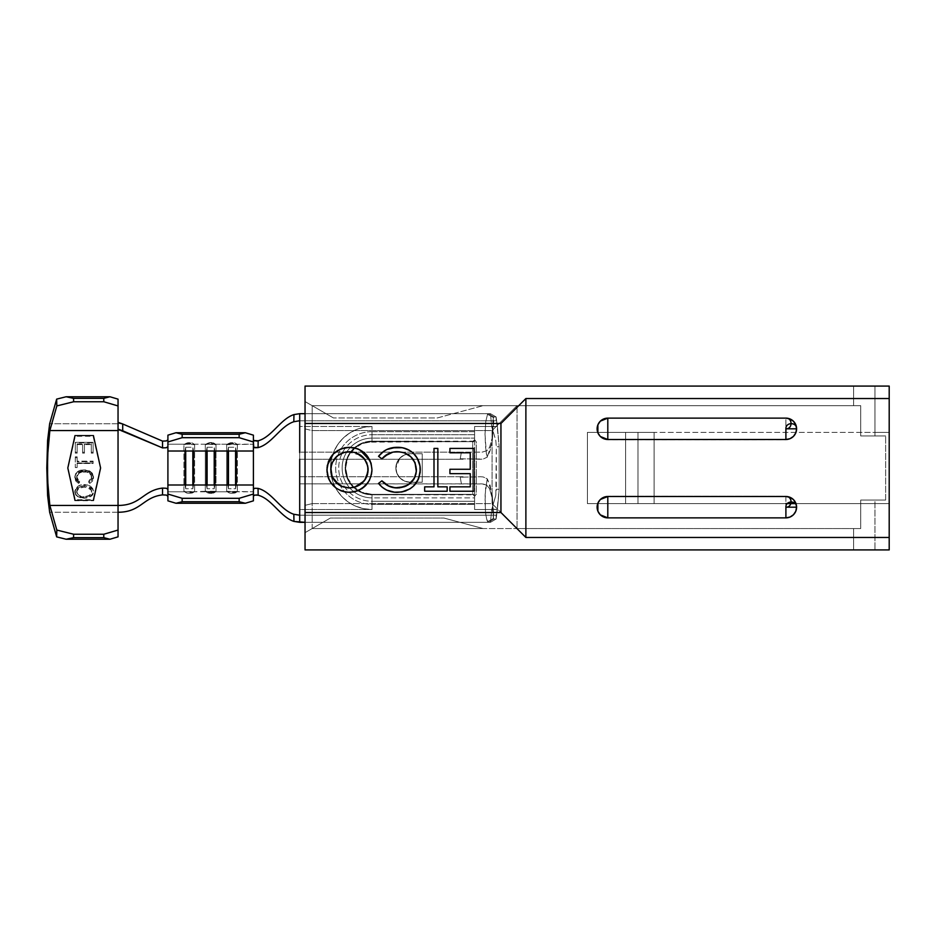 <?xml version="1.0" encoding="UTF-8"?>
<svg xmlns="http://www.w3.org/2000/svg" width="936" height="936" viewBox="0 0 936 936"><rect width="100%" height="100%" fill="white"/><g stroke="black" fill="none" stroke-linecap="round" stroke-linejoin="round"><path stroke-width="0.7" stroke-dasharray="4.68 3.51" d="M205.312 491.295L205.312 444.705L210.647 442.67L215.994 444.705L215.994 491.295L210.659 493.33L205.312 491.295L205.312 444.705L207.815 444.214L215.994 444.705L215.994 491.295L205.312 491.295C208.868 493.986 212.425 493.986 215.994 491.295L207.815 491.786L210.659 492.43L213.49 491.786L205.312 491.295L206.236 491.704L205.312 491.295L205.312 444.705L210.647 443.57L213.49 444.214L207.815 444.214L215.994 444.705C212.425 442.014 208.868 442.014 205.312 444.705L206.248 444.296L205.312 444.705L205.312 491.295C208.868 493.986 212.425 493.986 215.994 491.295L215.058 491.704L215.994 491.295L215.994 444.705L215.058 444.296L215.994 444.705L215.994 491.295L210.659 493.33L205.312 491.295L192.114 491.786L194.618 491.295L194.618 444.705L192.114 444.214L207.815 444.214L186.439 444.214L183.936 444.705L183.936 491.295L186.439 491.786L167.907 491.786L167.907 444.214L186.439 444.214L167.907 444.214L167.907 439.861L167.907 446.659L167.907 435.158L167.907 491.786L229.18 491.786L207.815 491.786L210.659 492.43L213.49 491.786L205.312 491.295M75.301 435.79L93.109 435.79L100.234 467.988L93.109 500.198L75.301 500.198L68.176 467.988L75.301 435.79L93.109 435.79L100.234 467.988L93.109 436.281L75.301 436.281L68.176 467.988L75.301 499.707L93.109 499.707L100.234 467.988L93.109 435.79L75.301 435.79L68.176 467.988L75.301 435.79M91.283 452.193L93.109 452.193L93.109 442.342L75.301 442.342L75.301 452.193L77.126 452.193L77.126 443.921L82.602 443.921L82.602 452.193L84.427 452.193L84.427 443.921L91.283 443.921L91.283 452.193L93.109 452.193L93.109 442.342L75.301 442.342L93.109 442.342L93.109 453.153L93.109 452.193L93.109 453.153L91.283 453.153L91.283 443.921L91.283 452.193M93.109 462.992L93.109 461.144L77.126 461.144L77.126 456.838L75.301 456.838L75.301 467.52L77.126 467.52L77.126 462.992L93.109 462.992L93.109 461.144L77.126 461.144L77.126 456.838L77.126 461.776L77.126 461.144L77.126 461.776L93.109 461.776L93.109 463.495L77.126 463.495L93.109 462.992M85.901 485.854L80.59 486.264L76.775 488.288L74.927 491.295L75.664 494.816L77.922 496.782L84.193 498.256L90.441 496.794L92.699 494.875L93.565 492.231L92.722 489.505L90.453 487.41L85.901 485.854M74.892 476.88L75.582 480.648L78.566 483.409L79.63 482.391L77.477 480.437L76.74 476.81L79.162 473.183L81.058 472.2L86.896 472.036L91.096 475.195L91.529 479.185L88.768 482.391L89.821 483.409L92.535 481.081L93.565 477.711L92.758 474.482L91.131 472.563L87.422 470.679L84.1 470.258L77.863 472.154L75.641 474.564L74.892 476.88M422.23 453.749L422.23 482.251L410.12 482.251L404.668 481.162L400.046 478.074L396.958 473.452L395.87 468L396.958 462.548L400.046 457.926L404.668 454.837L410.12 453.749L422.23 453.749L422.23 482.251L410.12 482.251L422.23 482.251L410.12 482.251L404.668 481.162L400.046 478.074L396.958 473.452L395.87 468L396.958 462.548L400.046 457.926L404.668 454.837L409.64 453.749A14.251 14.251 0 0 1 410.12 453.749L422.23 453.749L422.23 482.239L410.12 482.239L404.726 481.174L400.128 478.156C397.332 475.207 395.916 471.908 395.87 468.234L399.801 458.172L404.282 454.99L409.64 453.749A14.251 14.251 0 0 1 410.12 453.749A14.251 14.251 0 0 0 395.87 467.988A14.251 14.251 0 0 0 410.12 482.239L422.23 482.239L410.12 482.239L404.668 481.151L400.046 478.062L396.958 473.44L395.87 467.988L396.958 462.536L400.046 457.915L404.668 454.826L410.12 453.749L422.23 453.749L409.64 453.749L404.282 454.99L399.801 458.172L396.841 462.817L395.87 468.234L397.028 473.604L400.128 478.156L404.726 481.174L410.12 482.239L422.23 482.239L422.23 453.749L409.64 453.749L422.23 453.749M474.599 441.57L372.001 441.184L372.001 438.13L474.587 438.13L372.001 438.13L372.001 426.5L299.695 426.5L299.695 459.272L463.086 459.272L460.243 458.769L461.401 452.146L482.18 452.135L486.895 450.661L489.54 447.385L492.617 436.48A15.678 1.369 -90 0 1 493.635 421.34A15.678 1.369 -90 0 1 493.986 420.802L299.695 420.802L299.695 452.146L461.401 452.146L460.243 458.769L463.086 459.272L299.695 459.272L299.695 452.146L461.401 452.146L460.243 458.769L483.187 459.061L487.27 457.142L490.125 450.637L492.266 440.634L492.617 436.48L492.02 442.471L487.27 457.142L486.322 453.27L485.012 434.187L485.784 421.434L487.539 414.32L485.784 421.434L485.012 434.187L485.62 447.771L487.27 457.142L483.187 459.061L480.542 459.272L460.243 458.769L461.401 452.146L482.18 452.135L486.895 450.661L489.54 447.385L492.617 436.48L492.301 439.592A19.621 1.708 -90 0 1 493.541 417.631L487.539 414.32L488.253 413.677L487.539 414.32L493.541 417.631A19.504 1.696 -90 0 1 493.986 416.976A19.504 1.696 90 0 0 493.541 417.631L492.301 439.592L493.635 421.34A15.678 1.369 -90 0 1 493.986 420.802L496.138 420.802L496.138 416.976L493.986 416.976L488.311 413.677L305.042 413.677L490.464 413.689L491.716 426.5L474.587 426.5L474.587 441.184L372.001 441.184L472.668 441.64L474.587 439.663L474.587 434.725L372.001 434.725A33.275 33.275 0 0 0 338.727 468A33.275 33.275 0 0 0 372.001 501.275L474.587 501.275L474.587 504.328L372.001 504.328L474.587 504.328L474.587 509.5L497.402 509.5L496.138 515.198L299.695 515.198L496.138 515.198L496.138 519.024L493.986 519.024A19.504 1.696 -90 0 1 493.541 518.368L492.301 496.408L493.635 514.66A15.678 1.369 90 0 0 493.986 515.198L299.695 515.198L299.695 522.323L299.695 509.5L299.695 522.323L490.417 522.323L299.695 522.323L299.695 509.5L372.001 509.5L372.001 494.36L474.587 494.36L372.001 494.36L472.668 494.36L472.668 441.64L366.865 442.143L357.365 446.086L350.087 453.352L347.654 457.915L345.641 468L347.654 478.085L350.087 482.648L353.363 486.638L361.916 492.348L372.001 494.36L372.001 501.275L474.587 501.275L474.587 509.5L474.587 426.5L491.716 426.5L495.776 440.365L496.326 446.8L495.823 495.32L491.716 509.5L474.587 509.5L497.402 509.5L499.169 489.376L499.169 446.624L499.169 489.376L499.169 446.624L497.402 426.5L474.587 426.5L474.587 439.663L476.248 441.827L476.248 494.266L474.587 496.337L474.587 501.275L474.587 496.337L472.668 494.36L372.001 494.36L372.001 497.87L474.587 497.87L474.587 509.5L491.716 509.5L490.464 522.311L305.042 522.323L488.253 522.323L487.001 520.416L485.784 514.566L485.012 501.813L485.62 488.229L487.27 478.858L483.187 476.939L480.542 476.728L460.243 477.231L461.401 483.853L299.695 483.853L299.695 476.728L299.695 509.5L372.001 509.5L372.001 497.87L474.587 497.87L474.587 494.816L372.001 494.816L474.599 494.43M118.041 422.323L118.041 399.145L118.041 423.751L49.655 423.751L118.041 423.751L118.041 512.249L118.392 422.861M167.907 489.341L167.907 496.138L167.907 489.341M490.464 413.689L496.138 416.976L493.986 416.976L488.311 413.677L490.417 413.677L299.695 413.677L490.464 413.689L491.751 426.933L495.776 440.365L496.326 446.8L499.169 446.706L499.169 489.294L496.326 489.2L496.326 446.8L499.169 446.706L497.402 426.5L474.587 426.5L474.587 431.671L372.001 431.671L372.001 426.5L299.695 426.5L299.695 413.677L299.695 426.5L299.695 413.677L299.695 420.802L496.138 420.802L299.695 420.802L496.138 420.802L497.402 426.5L496.138 416.976L499.169 446.624L497.402 426.5L491.751 426.933L497.402 426.5L496.138 416.976L490.569 413.794M299.695 427.752L299.695 436.48L299.695 420.802L293.822 421.738M299.695 445.197L299.695 452.591M293.822 514.262L299.695 515.198L299.695 483.853L483.233 483.947L486.895 485.339L489.54 488.615L492.617 499.52A15.678 1.369 90 0 0 493.635 514.66A15.678 1.369 90 0 0 493.986 515.198L299.695 515.198L299.695 509.5L372.001 509.5L363.905 508.704L356.125 506.341L348.952 502.503L342.658 497.344L337.498 491.049L333.672 483.877L331.309 476.096L330.513 468L331.309 459.904L333.672 452.123L337.498 444.951L342.658 438.656L348.952 433.497L356.125 429.659L363.905 427.296L372.001 426.5L299.695 426.5L372.001 426.5L363.905 427.296L356.125 429.659L348.952 433.497L342.658 438.656L337.498 444.951L333.672 452.123L331.309 459.904L330.513 468L331.309 476.096L333.672 483.877L337.498 491.049L342.658 497.344L348.952 502.503L356.125 506.341L363.905 508.704L372.001 509.5L299.695 509.5L299.695 436.48M372.001 441.64L474.587 441.64L372.001 441.64L372.001 434.725L372.001 441.64L361.916 443.652L353.363 449.362L350.087 453.352L347.654 457.915L345.641 468L347.654 478.085L353.363 486.638L361.916 492.348L372.001 494.36A26.36 26.36 0 0 1 345.641 468A26.36 26.36 0 0 1 372.001 441.64A26.36 26.36 0 0 0 345.641 468A26.36 26.36 0 0 0 372.001 494.36M372.001 434.725L474.587 434.725L474.587 431.671L372.001 431.671L372.001 434.725L372.001 431.671A36.328 36.328 0 0 0 335.673 468A36.328 36.328 0 0 0 372.001 504.328L372.001 501.275A33.275 33.275 0 0 1 338.727 468A33.275 33.275 0 0 1 372.001 434.725M496.138 519.024L497.402 509.5L496.138 519.024L490.464 522.311L488.311 522.323L493.986 519.024L496.162 519.024L499.169 489.376L497.402 509.5L499.169 489.294L496.326 489.2L495.764 495.589L491.751 509.067L497.402 509.5L491.751 509.067L490.464 522.311L496.138 519.024L490.499 522.3M372.001 497.87L372.001 509.5A41.5 41.5 0 0 1 330.513 468A41.5 41.5 0 0 1 372.001 426.5L372.001 438.13A29.87 29.87 0 0 0 342.131 468A29.87 29.87 0 0 0 372.001 497.87L372.001 494.816A26.816 26.816 0 0 1 345.185 468A26.816 26.816 0 0 1 372.001 441.184L372.001 438.13A29.87 29.87 0 0 0 342.131 468A29.87 29.87 0 0 0 372.001 497.87M372.001 441.184A26.816 26.816 0 0 0 345.185 468A26.816 26.816 0 0 0 372.001 494.816M372.001 431.671A36.328 36.328 0 0 0 335.673 468A36.328 36.328 0 0 0 372.001 504.328M372.001 509.5A41.5 41.5 0 0 1 330.513 468A41.5 41.5 0 0 1 372.001 426.5M474.587 494.36L474.587 441.64M476.248 441.827L474.587 439.663L472.668 441.64L472.668 494.36L474.587 496.337L476.248 494.266L476.248 441.827M299.695 515.198L299.695 476.728L463.086 476.728L299.695 476.728L299.695 509.5L299.695 420.802M461.401 483.853L460.243 477.231L480.542 476.728L483.187 476.939L487.27 478.858L492.02 493.529L492.617 499.52L489.54 488.615L486.895 485.339L482.18 483.865L461.401 483.853L460.243 477.231L461.401 483.853M460.243 477.231L463.086 476.728L460.243 477.231M492.02 493.518L492.617 499.52L490.125 485.339L487.27 478.858L485.117 494.781L485.456 511.746L486.626 519.035L488.253 522.323L493.986 519.024A19.504 1.696 -90 0 1 493.541 518.368L487.539 521.68L493.541 518.368A19.621 1.708 -90 0 1 492.301 496.408L492.02 493.529M492.231 494.957L492.277 495.682M256.347 494.933L253.399 496.045L253.399 439.955L256.347 441.067M253.399 439.955L253.399 491.786L234.854 491.786L237.37 491.295L237.37 444.705L234.854 444.214L253.399 444.214L226.676 444.705L226.676 491.295L253.399 491.786L253.399 500.842L253.399 489.235L253.399 496.045M213.49 444.214L229.18 444.214L207.815 444.214L210.647 443.57L213.49 444.214L207.815 444.214L213.49 444.214M167.907 496.138L167.907 500.842L167.486 495.542L162.536 494.887M207.09 447.268L207.09 451.012L207.09 447.268L214.215 447.268L214.215 451.012L214.215 447.268L214.906 451.012L214.215 447.268L207.09 447.268L206.4 451.012L207.09 447.268M207.09 484.988L207.09 488.732L206.4 484.988L207.09 488.732L207.09 484.988M214.215 484.988L214.215 488.732L207.09 488.732L214.215 488.732L214.215 484.988M214.906 484.988L214.215 488.732L214.906 484.988M185.714 447.268L185.714 451.012L185.714 447.268L192.839 447.268L192.839 451.012L192.839 447.268L193.53 451.012L192.839 447.268L185.714 447.268L185.024 451.012L185.714 447.268M185.714 484.988L185.714 488.732L185.024 484.988L185.714 488.732L185.714 484.988M192.839 484.988L192.839 488.732L185.714 488.732L192.839 488.732L192.839 484.988M193.53 484.988L192.839 488.732L193.53 484.988M228.454 447.268L228.454 451.012L228.454 447.268L235.579 447.268L235.579 451.012L235.579 447.268L236.27 451.012L235.579 447.268L228.454 447.268L227.764 451.012L228.454 447.268M228.454 484.988L228.454 488.732L227.764 484.988L228.454 488.732L228.454 484.988M235.579 484.988L235.579 488.732L228.454 488.732L235.579 488.732L235.579 484.988M236.27 484.988L235.579 488.732L236.27 484.988M183.936 491.295L183.936 444.705L189.271 442.67L194.618 444.705L194.618 491.295L189.283 493.33L183.936 491.295C187.492 493.986 191.061 493.986 194.618 491.295L186.439 491.786L189.283 492.43L192.114 491.786L184.872 491.704M186.439 444.214L189.271 443.57L192.114 444.214L186.439 444.214L194.618 444.705C191.061 442.014 187.492 442.014 183.936 444.705L186.439 444.214M226.676 491.295L226.676 444.705L232.011 442.67L237.37 444.705L237.37 491.295L232.023 493.33L226.676 491.295C230.244 493.986 233.801 493.986 237.37 491.295L229.18 491.786L232.023 492.43L234.854 491.786L227.612 491.704M229.18 444.214L232.023 443.57L234.854 444.214L229.18 444.214L237.37 444.705C233.801 442.014 230.244 442.014 226.676 444.705L229.18 444.214M205.312 444.705L210.647 442.67L215.994 444.705C212.425 442.014 208.868 442.014 205.312 444.705L206.248 444.296L205.312 444.705M183.936 444.705L184.872 444.296M193.682 444.296L194.618 444.705M194.618 491.295L193.682 491.704M226.676 444.705L227.612 444.296M236.434 444.296L237.37 444.705M237.37 491.295L236.422 491.704M215.058 444.296L215.994 444.705L215.058 444.296M215.994 491.295L215.058 491.704L215.994 491.295M162.536 441.113L166.304 440.938L167.907 439.861M120.896 430.525L119.387 430.15M118.041 512.249L49.655 512.249L118.041 512.249L118.041 536.855L118.041 512.249M74.716 500.713L93.694 500.713L100.959 467.988L93.694 435.275L74.716 435.275L67.45 467.988L74.716 500.713L67.45 467.988L74.716 435.275L93.694 435.275L100.959 467.988L93.694 435.275L74.716 435.275L67.45 467.988L74.716 500.713L93.694 500.21L74.716 500.713M410.12 453.749A14.251 14.251 0 0 0 395.87 468A14.251 14.251 0 0 0 410.12 482.251L404.668 481.162L400.046 478.074C397.238 475.078 395.846 471.721 395.87 468C395.846 464.279 397.238 460.921 400.046 457.926L404.668 454.837L410.12 453.749M100.959 467.988L93.694 500.713L100.959 467.988L93.694 500.21L74.716 500.21L67.45 467.988L74.716 435.778L93.694 435.778L100.959 467.988M100.234 467.988L93.109 500.198L75.301 500.198L68.176 467.988L75.301 500.198L93.109 500.198L100.234 467.988M74.833 492.137L75.746 489.423L78.051 487.352L84.275 485.761L84.275 484.579C79.104 484.544 75.956 486.767 74.833 491.248L74.833 492.137L74.833 491.248C75.839 495.834 78.952 498.116 84.193 498.092L77.922 496.782L75.664 494.816L74.833 492.137M84.193 498.092L77.957 496.419L75.676 494.208L75.079 489.739L78.062 486.193L82.321 484.719L87.504 484.965L92.711 488.44L93.565 491.353C92.535 486.849 89.447 484.579 84.275 484.579L84.275 485.761L90.453 487.41L92.722 489.505L93.565 492.231L90.394 496.443L84.193 498.092C89.376 498.116 92.5 495.869 93.565 491.353L92.067 495.6L89.774 497.133L84.193 498.256M84.193 497.145L81.186 496.77L77.372 494.325L76.857 491.049L79.256 488.311L82.696 487.118L86.872 487.328L91.049 490.008L91.74 492.184L91.038 494.36L89.236 495.951L84.193 497.145L89.821 495.577L91.705 492.699L91.049 490.008L89.248 488.335L84.275 487.024L79.256 488.311L77.419 489.996L76.67 492.184L77.372 494.325L81.549 496.852L84.193 496.805C80.016 496.805 77.512 494.969 76.67 491.306L76.67 492.184L76.67 491.306C77.559 487.668 80.098 485.842 84.275 485.866C88.417 485.866 90.909 487.679 91.74 491.306C90.909 494.992 88.393 496.829 84.193 496.805L89.224 495.472L91.74 492.184L91.038 488.966L89.224 487.211L85.574 485.936L84.275 485.866L84.275 487.024L84.275 485.866L79.256 487.188L76.74 490.569L77.395 493.658L79.197 495.448L84.193 496.805M78.566 483.409L75.851 481.081L74.833 476.646L78.566 483.409L79.63 481.198L78.566 483.409M76.67 477.676L77.477 480.437L79.63 482.391L76.67 476.623C77.477 472.902 79.993 471.054 84.217 471.054L79.162 473.183L77.36 475.137L76.67 477.676M91.74 477.758L91.096 475.195L89.306 473.218L84.217 471.054C88.487 471.054 90.991 472.937 91.74 476.705L88.768 481.198L88.768 482.391L90.886 480.472L91.74 477.758M89.821 483.409L88.768 481.198L89.821 483.409L93.565 476.658L92.535 481.081L89.821 483.409M90.453 472.048L92.758 474.482L93.565 477.711L90.453 471.393L90.453 472.048L90.453 471.393L84.1 469.767L90.453 472.048M74.833 477.688L75.641 474.564L77.863 472.154L84.1 469.767C78.881 469.767 75.793 472.06 74.833 476.646L74.833 477.688M78.566 482.215L75.594 479.489L74.833 476.646L75.652 473.686L77.887 471.463L80.847 470.164L85.761 469.86L89.727 470.995L92.758 473.628L93.307 478.366L89.821 482.215L88.768 481.198L90.897 479.314L91.74 476.705L91.096 474.283L89.283 472.446L84.217 471.054L79.174 472.423L77.36 474.236L76.67 476.623L77.477 479.29L79.63 481.198L78.566 482.215M77.126 467.52L77.126 462.992L77.126 467.567L75.301 467.567L77.126 467.52M75.301 456.838L75.301 467.567L75.301 456.838L75.301 457.704L77.126 457.704L77.126 456.838L75.301 456.838M77.126 457.704L75.301 457.704L75.301 467.567L77.126 467.567L77.126 463.495L93.109 463.495L93.109 461.776L77.126 461.776L77.126 457.704M84.427 443.921L91.283 443.921L91.283 444.565L84.427 444.565L84.427 443.921L84.427 453.153L84.427 443.921M82.602 452.193L84.427 452.193L84.427 453.153L82.602 453.153L82.602 443.921L82.602 452.193M77.126 443.921L82.602 443.921L82.602 444.565L77.126 444.565L77.126 443.921L77.126 453.153L77.126 443.921M75.301 452.193L77.126 452.193L77.126 453.153L75.301 453.153L75.301 442.342L75.301 452.193M75.301 442.857L75.301 453.153L77.126 453.153L77.126 444.565L82.602 444.565L82.602 453.153L84.427 453.153L84.427 444.565L91.283 444.565L91.283 453.153L93.109 453.153L93.109 442.857L75.301 442.857M785.901 418.135L607.803 417.959L607.803 439.686L785.901 439.686L785.901 417.959L785.901 439.686L607.803 439.686L607.803 417.959L785.901 417.959L785.901 439.499C792.394 438.867 795.951 435.31 796.594 428.817M607.803 517.865L607.803 507.183L607.803 518.041L785.901 518.041L785.901 507.183L785.901 518.041L607.803 518.041L607.803 496.314L785.901 496.314L785.901 517.865C792.394 517.234 795.951 513.677 796.594 507.183M785.901 496.501L785.901 507.183L785.901 496.314L607.803 496.314L607.803 507.183L607.803 496.501M607.803 439.499L607.803 418.135M312.168 503.615L492.09 503.615L492.09 430.595L312.168 430.595L312.168 503.615L492.09 503.615L517.035 528.548L860.699 528.548L860.699 503.615L587.422 503.615L587.422 432.385L860.699 432.385L860.699 405.662L312.168 405.662L860.699 405.662L517.035 405.662L517.035 528.548L517.035 405.662L492.09 430.595L492.09 503.615L517.035 528.548L860.699 528.548L860.699 500.058L860.699 528.548L860.699 503.615L860.699 528.548L312.168 528.548L312.168 405.662L860.699 405.662L860.699 435.942L885.643 435.942L885.643 500.058L860.699 500.058L860.699 528.548L312.168 528.548L517.035 528.548L312.168 528.548L312.168 503.615L312.168 528.548L483.14 528.548L443.921 518.041L330.361 518.041L312.168 528.548L330.361 518.041L443.921 518.041L483.14 528.548L312.168 528.548L330.361 518.041L305.042 532.666L305.042 401.556L305.042 532.666L312.168 528.548L305.042 532.666L305.042 505.323L312.168 503.615L312.168 405.662L517.035 405.662L492.09 430.595L312.168 430.595L305.042 428.899L305.042 505.323L312.168 503.615M327.015 467.626L326.921 469.837M327.015 472.072L327.308 474.283M328.548 478.577L330.665 482.496L336.27 488.218L345.267 491.973L351.913 492.231L358.324 490.616L365.578 485.667L370.328 478.273L371.849 471.838L371.545 465.239L370.293 461.003L365.332 453.761L358.008 448.894M449.923 486.849L449.923 491.236L474.084 491.236L474.084 448.414L449.923 448.414L449.923 452.802L470.246 452.802L470.246 469.275L449.923 469.275L449.923 473.663L470.246 473.663L470.246 486.849L449.923 486.849L449.923 491.236L474.084 491.236L474.084 448.414L449.923 448.414L449.923 452.802L470.246 452.802M437.849 448.414L434 448.414L434 486.849L424.663 486.849L424.663 491.236L447.174 491.236L447.174 486.849L437.849 486.849L437.849 448.414L434 448.414M383.421 482.485L381.9 480.811L378.542 483.385L382.216 487.293L388.768 490.955L394.536 492.219L399.461 492.254L406.002 490.85L413.513 486.088L418.603 478.811L420.17 472.306L419.96 465.952L416.122 456.429L411.208 451.445L406.879 449.058M402.129 447.724L403.276 447.935M386.79 449.514L384.052 451.058M381.9 458.839L378.542 456.3L381.9 458.839L388.732 453.515L395.027 451.807L404.446 452.872L410.775 456.698M410.845 456.768L412.156 458.09M406.318 485.924L407.979 485.012M395.238 487.843L388.849 486.182M383.386 482.45L382.625 481.642M889.2 503.615L889.2 386.077L889.2 503.615L795.974 503.615L889.2 503.615L874.949 503.615L889.2 503.615L889.2 432.385L637.989 432.385L889.2 432.385L889.2 386.077L889.2 549.923L889.2 386.077L305.042 386.077L305.042 549.923L305.042 386.077L889.2 386.077L853.585 386.077L889.2 386.077L889.2 549.923L305.042 549.923L889.2 549.923L853.585 549.923L853.585 528.548L860.699 528.548L860.699 500.058L885.643 500.058L860.699 500.058L874.949 500.058L874.949 549.923L874.949 503.615L860.699 503.615L874.949 503.615L874.949 549.923L874.949 500.058L885.643 500.058L885.643 435.942L860.699 435.942L860.699 405.662L860.699 435.942L885.643 435.942L860.699 435.942L860.699 405.662L860.699 432.385L874.949 432.385L874.949 386.077L853.585 386.077L853.585 405.662L860.699 405.662L853.585 405.662L853.585 386.077L874.949 386.077L874.949 435.942L874.949 386.077L889.2 386.077L874.949 386.077L874.949 432.385L889.2 432.385L637.989 432.385L654.112 432.385L654.112 503.615L654.112 432.385L625.611 432.385L625.611 503.615L654.112 503.615L654.112 432.385L654.112 503.615L637.989 503.615L860.699 503.615L860.699 528.548L853.585 528.548L853.585 549.923L889.2 549.923L889.2 503.615M785.901 503.615L637.989 503.615L637.989 432.385L654.112 432.385L587.422 432.385L587.422 503.615L625.611 503.615L625.611 432.385L587.422 432.385L637.989 432.385L637.989 503.615L654.112 503.615L587.422 503.615L785.901 503.615M853.585 405.662L853.585 386.077L853.585 405.662M853.585 528.548L853.585 549.923L853.585 528.548M637.989 432.385L637.989 503.615L637.989 432.385M333.45 417.959L312.168 405.662L483.14 405.662L437.276 417.959L333.45 417.959L437.276 417.959L483.14 405.662L312.168 405.662L333.45 417.959L312.168 405.662L312.168 430.595L305.042 428.899L305.042 401.556L333.45 417.959M437.276 417.959L483.14 405.662L437.276 417.959M483.14 528.548L443.921 518.041L483.14 528.548M470.246 469.275L449.923 469.275L449.923 473.663L470.246 473.663M424.663 486.849L424.663 491.236L447.174 491.236L447.174 486.849M378.542 483.385L381.9 480.811M380.191 485.398L386.779 490.136M390.885 491.599L392.149 491.868M393.319 492.067L394.407 492.207M405.978 490.85L410.085 488.803M410.097 488.791L413.443 486.158M415.654 483.76L416.497 482.637M413.197 453.082L409.535 450.356M391.833 447.841L387.094 449.374M383.397 457.259L384.719 456.078M392.886 452.135L395.027 451.807M397.203 451.702L399.04 451.772M399.075 451.772L400.959 451.994M401.368 452.065L404.516 452.895M413.77 460.243L415.022 462.595M415.151 462.91L416.075 466.023M416.11 466.233L416.426 469.778M416.426 469.79L416.344 471.604M415.923 474.236L415.034 476.915M415.034 476.927L414.203 478.624M413.256 480.121L410.495 483.175M405.616 486.252L404.644 486.661M399.321 487.867L395.261 487.843M387.96 485.761L386.697 485.059M349.713 492.336L361.893 488.709M368.363 482.099L369.392 480.32M369.404 480.285L370.211 478.565M370.305 478.331L371.463 474.447M371.545 474.025L371.849 471.838M371.007 462.981L370.293 461.003M359.658 449.643L357.95 448.87M337.568 450.555L333.345 453.972M328.536 478.53L333.497 485.854M336.2 488.171L340.961 490.78M342.33 491.26L343.325 491.54M345.15 491.95L345.887 492.067M349.526 487.948L347.712 487.867M339.23 484.988L343.594 487.012M342.494 486.615L340.985 485.959M339.206 484.977L336.316 482.789L331.484 475.055M330.853 471.685L332.14 462.747L336.305 456.768M368.082 470.691L368 471.732M367.895 472.528L367.672 473.756M367.181 475.535L366.269 477.746M366.14 478.003L365.438 479.232M364.701 480.332L364.174 481.022M354.487 487.282L353.129 487.597M347.701 451.772L360.863 455.376M364.443 458.862L366.725 462.641M366.725 462.653L368.024 467.848M368.024 467.86L368.105 469.65M331.66 464.069L333.883 459.564L337.358 455.855L345.899 452.018M345.349 452.123L345.957 452.006M332.163 476.915L330.771 469.849M337.358 455.855L340.739 453.726M305.042 401.556L312.168 405.662L305.042 401.556L305.042 532.666L312.168 528.548L312.168 405.662L305.042 401.556M785.901 517.865A10.682 10.682 0 0 0 793.459 514.741M785.901 439.499A10.682 10.682 0 0 0 793.459 436.375M205.382 444.565C209.453 441.839 212.963 441.839 215.923 444.565C212.963 441.839 209.453 441.839 205.382 444.565M205.382 491.435L207.757 492.886C211.396 493.88 214.122 493.389 215.923 491.435C214.122 493.389 211.396 493.88 207.757 492.886L205.382 491.435M492.231 440.996L492.617 436.48M492.231 495.004L492.617 499.52M496.162 416.976L490.499 413.7M184.006 444.565C188.077 441.839 191.587 441.839 194.548 444.565M184.006 491.435L186.393 492.886C190.031 493.88 192.746 493.389 194.548 491.435M226.746 444.565C230.818 441.839 234.339 441.839 237.288 444.565M226.758 491.435L229.133 492.886C232.771 493.88 235.486 493.389 237.288 491.435"/><path stroke-width="1.4" d="M118.041 422.323L122.71 423.973L122.71 430.782L118.041 429.133L118.041 505.44C140.973 505.44 142.88 490.417 162.548 488.089L166.304 488.264L167.907 489.341L167.907 494.044L182.157 498.315L182.157 501.719L175.98 503.264L167.907 500.842L175.98 503.264L245.314 503.264L175.98 503.264L182.157 501.719L239.148 501.719L182.157 501.719L182.157 498.315L239.148 498.315L182.157 498.315L167.907 494.044L167.907 500.842L167.907 451.012L185.024 451.012L185.024 484.988L167.907 484.988L167.907 489.341L166.304 488.264L162.548 488.089C142.88 490.417 140.973 505.44 118.041 505.44L49.842 505.44L48.099 491.271L47.42 468L48.099 444.729L49.842 430.56L56.827 405.931L73.628 401.755L73.534 398.35L66.14 396.759L56.651 399.122L49.655 423.751L56.651 399.122L56.827 405.931L49.842 430.56L118.041 430.56L49.842 430.56L47.596 455.75L47.596 480.25L49.842 505.44L118.041 505.44L118.041 530.057L103.791 534.245L73.628 534.245L56.827 530.068L49.842 505.44L56.827 530.068L56.651 536.878L66.14 539.241L73.534 537.65L73.628 534.245L103.791 534.245L103.791 537.65L73.534 537.65L103.791 537.65L109.957 539.241L66.14 539.241L109.957 539.241L118.041 536.855L118.041 530.057L118.041 536.855L109.957 539.241L103.791 537.65L103.791 534.245L118.041 530.057L118.041 429.133L119.445 430.174M167.907 496.138L166.304 495.062L162.536 494.887L162.548 488.089L162.536 494.887C142.869 497.215 140.973 512.249 118.041 512.249C140.973 512.249 142.869 497.215 162.536 494.887L162.571 494.887M120.896 430.525L162.548 447.911L162.536 441.113L122.71 423.973L122.71 430.782L162.548 447.911L166.304 447.736L167.907 446.659L167.907 451.012L167.907 441.956L182.157 437.685L182.157 434.281L175.98 432.736L182.157 434.281L239.148 434.281L182.157 434.281L182.157 437.685L239.148 437.685L182.157 437.685L167.907 441.956L167.907 435.158L175.98 432.736L245.314 432.736L253.399 435.158L253.399 441.956L239.148 437.685L239.148 434.281L245.314 432.736L175.98 432.736L167.907 435.158L167.907 446.659L166.304 447.736L162.548 447.911L162.536 441.113L166.304 440.938L167.907 439.861M299.695 452.591L299.695 413.677L305.042 413.677L299.695 413.677L299.695 427.752M299.695 436.48L299.695 445.197M299.216 420.814L293.822 421.738L293.951 414.589C280.531 418.907 271.803 437.17 258.149 440.786L258.055 447.619C271.803 444.132 280.379 426.067 293.822 421.738L293.822 421.738C280.379 426.067 271.803 444.132 258.055 447.619L254.767 447.736L253.399 446.764L253.399 489.235L254.767 488.264L258.055 488.381L258.149 495.214C271.803 498.829 280.531 517.093 293.951 521.41L299.695 522.323L299.695 459.272L299.695 522.323L305.042 522.323L293.951 521.41L293.846 514.274C280.379 509.933 271.803 491.868 258.055 488.381C271.803 491.868 280.379 509.933 293.822 514.262L299.59 515.198M293.822 514.262L293.951 521.41C280.531 517.093 271.803 498.829 258.149 495.214L256.288 494.933M256.288 441.067L258.149 440.786L258.055 447.619L253.75 447.314L253.399 441.956L253.399 451.012L227.764 451.012L227.764 484.988L236.27 484.988L167.907 484.988L167.907 451.012L206.4 451.012L206.4 484.988L193.53 484.988L193.53 451.012L227.764 451.012L227.764 484.988L214.906 484.988L214.906 451.012L236.27 451.012L236.27 484.988L253.399 484.988L236.27 484.988L236.27 451.012L253.399 451.012L253.399 500.842L245.314 503.264L239.148 501.719L239.148 498.315L253.399 494.044L253.399 489.235L254.767 488.264L258.055 488.381L258.149 495.214L254.803 495.062L253.399 496.045M253.399 439.955L254.838 440.95M253.761 440.517L258.149 440.786C271.803 437.17 280.531 418.907 293.951 414.589L299.695 413.677L293.951 414.589L293.822 421.738M207.09 451.012L207.09 484.988L207.09 451.012M206.4 484.988L206.4 451.012L214.906 451.012L214.906 484.988L206.4 484.988M214.215 451.012L214.215 484.988L214.215 451.012M185.714 451.012L185.714 484.988L185.714 451.012M185.024 484.988L185.024 451.012L193.53 451.012L193.53 484.988L185.024 484.988M192.839 451.012L192.839 484.988L192.839 451.012M228.454 451.012L228.454 484.988L228.454 451.012M235.579 451.012L235.579 484.988L235.579 451.012M118.392 422.861L122.71 423.973L162.595 441.113M118.041 399.145L118.041 429.133L118.041 399.145L109.957 396.759L66.14 396.759L109.957 396.759L103.791 398.35L73.534 398.35L103.791 398.35L103.791 401.755L73.628 401.755L103.791 401.755L118.041 405.943L103.791 401.755L103.791 398.35L109.957 396.759L118.041 399.145M47.596 440.493L49.655 423.751L47.596 440.493L46.8 468L47.596 440.493M47.596 495.507L46.8 468L47.596 495.507L49.655 512.249L56.651 536.878L49.655 512.249L47.596 495.507M254.803 495.062L253.761 495.483M73.628 534.245L73.534 537.65L66.14 539.241L56.651 536.878L56.827 530.068L73.628 534.245M66.14 396.759L73.534 398.35L73.628 401.755L56.827 405.931L56.651 399.122L66.14 396.759M253.399 494.044L253.399 500.842L245.314 503.264L239.148 501.719L239.148 498.315L253.399 494.044M245.314 432.736L253.399 435.158L253.399 441.956L239.148 437.685L239.148 434.281L245.314 432.736M793.459 436.375A10.682 10.682 0 0 0 796.594 428.817L785.901 428.817L785.901 439.499L789.996 438.691L793.459 436.375L795.775 432.912L796.594 428.817L795.775 424.733L793.459 421.258L789.996 418.942L785.901 418.135L607.803 418.135L785.901 418.135A10.682 10.682 0 0 1 796.594 428.817A10.682 10.682 0 0 1 785.901 439.499L607.803 439.499L785.901 439.499M793.459 514.741A10.682 10.682 0 0 0 796.594 507.183L785.901 507.183L785.901 517.865L789.996 517.058L793.459 514.741L795.775 511.267L796.594 507.183L795.775 503.088L793.459 499.625L789.996 497.308L785.901 496.501L607.803 496.501L785.901 496.501A10.682 10.682 0 0 1 796.594 507.183A10.682 10.682 0 0 1 785.901 517.865L607.803 517.865L785.901 517.865M525.88 398.537L889.2 398.537L889.2 537.463L525.88 537.463L525.88 398.537L525.88 537.463L500.947 512.519L305.042 512.519L305.042 423.481L500.947 423.481L500.947 512.519L500.947 423.481L525.88 398.537L500.947 423.481L305.042 423.481L305.042 549.923L889.2 549.923L889.2 386.077L889.2 398.537L525.88 398.537M600.409 514.894L607.803 517.865A10.682 10.682 0 0 1 597.121 507.183A10.682 10.682 0 0 1 607.803 496.501L603.72 497.308L600.245 499.625L597.928 503.088L597.121 507.183L597.928 511.267L600.245 514.741L603.72 517.058L607.803 517.865L607.803 496.501L600.409 499.473M600.409 436.527L607.803 439.499A10.682 10.682 0 0 1 597.121 428.817A10.682 10.682 0 0 1 607.803 418.135L603.72 418.942L600.245 421.258L597.928 424.733L597.121 428.817L597.928 432.912L600.245 436.375L603.72 438.691L607.803 439.499L607.803 418.135L600.409 421.106M358.008 448.894L349.362 447.314L340.716 448.941L333.438 453.878L328.536 461.191L326.921 469.837L328.548 478.577L330.665 482.496L336.27 488.218L340.961 490.78L347.478 492.242L354.1 491.915L358.324 490.616L365.578 485.667L369.404 480.285L371.545 474.037L371.955 469.638L371.042 463.086L365.332 453.761L358.008 448.894L353.761 447.689L347.151 447.408L340.716 448.941L333.438 453.878L328.536 461.191L327.015 467.626M418.603 478.787L420.276 470.071C420.322 464.303 418.521 459.213 414.835 454.802L411.208 451.445L406.879 449.058L402.106 447.712L395.834 447.338L386.755 449.537L382.227 452.404L378.542 456.3C383.28 450.298 389.493 447.303 397.18 447.314C404.223 447.162 410.108 449.666 414.835 454.802C418.521 459.213 420.322 464.303 420.276 470.071C418.918 483.959 411.232 491.388 397.227 492.336C389.516 492.371 383.292 489.388 378.542 483.385L380.191 485.398M410.775 456.698L404.516 452.895M399.04 451.772L404.446 452.872L410.728 456.651L415.022 462.595L416.344 471.615L414.238 478.565L407.92 485.047L399.298 487.867L393.061 487.527L388.849 486.182L381.9 480.811C385.971 485.585 391.166 487.96 397.461 487.948C408.95 487.141 415.268 481.092 416.426 469.778C415.221 458.359 408.81 452.334 397.203 451.702C391.026 451.772 385.925 454.147 381.9 458.839L378.542 456.3L381.9 458.839L388.732 453.515L392.863 452.135L399.075 451.772M305.042 386.077L305.042 423.481L305.042 386.077L889.2 386.077L305.042 386.077M795.974 503.615L785.901 503.615L795.974 503.615M500.947 512.519L525.88 537.463L889.2 537.463L889.2 549.923L305.042 549.923L305.042 512.519L500.947 512.519M470.246 452.802L470.246 469.275L470.246 452.802L449.923 452.802L449.923 448.414L474.084 448.414L474.084 491.236L449.923 491.236L449.923 486.849L470.246 486.849L470.246 473.663L449.923 473.663L449.923 469.275L470.246 469.275L470.246 452.802L449.923 452.802L449.923 448.414L474.084 448.414L474.084 491.236L449.923 491.236L449.923 486.849L470.246 486.849L449.923 486.849M470.246 473.663L470.246 486.849L470.246 473.663L449.923 473.663L449.923 469.275L470.246 469.275M447.174 486.849L437.849 486.849L447.174 486.849L447.174 491.236L424.663 491.236L424.663 486.849L434 486.849L434 448.414L437.849 448.414L437.849 486.849L437.849 448.414L434 448.414L434 486.849L424.663 486.849L424.663 491.236L447.174 491.236L447.174 486.849L437.849 486.849L437.849 448.414M434 448.414L434 486.849L424.663 486.849M378.542 483.385L381.9 480.811L378.542 483.385L382.216 487.293L386.779 490.136L394.536 492.219L401.567 492.008M389.06 491.061L390.885 491.599M392.149 491.868L393.319 492.067M394.407 492.207L401.684 491.985L410.003 488.861L413.513 486.088L418.603 478.811L420.17 472.306L419.96 465.952L417.245 458.172L413.197 453.082M402.012 491.926L405.978 490.85M413.887 485.725L415.654 483.76M416.497 482.637L418.591 478.822M409.535 450.356L403.276 447.935M406.879 449.058L402.106 447.712L391.833 447.841L386.755 449.537L382.227 452.404L378.542 456.3L384.052 451.058M384.719 456.078L392.886 452.135M412.156 458.09L413.77 460.243M410.728 456.651L415.151 462.91M415.022 462.595L416.426 469.79M416.426 469.778L415.923 474.236M415.034 476.915L410.845 482.859L404.633 486.661L395.249 487.843L387.96 485.761M414.203 478.624L413.256 480.121M410.495 483.175L407.979 485.012M406.271 485.948L405.616 486.252M386.697 485.059L383.421 482.485M386.779 490.136L388.768 490.955M402.106 447.712L391.833 447.841M381.9 458.839L383.397 457.259M395.027 451.807L397.203 451.702M416.344 471.615L415.034 476.927M404.633 486.661L399.298 487.867M388.849 486.182L381.9 480.811M327.296 465.52L327.015 472.072M327.308 474.283L328.548 478.577M368.024 467.848L368.105 469.65C366.935 458.558 360.734 452.568 349.526 451.702C338.13 452.533 331.882 458.581 330.771 469.849C331.941 481.01 338.2 487.048 349.526 487.948C360.805 486.942 367.006 480.847 368.105 469.65L366.304 477.664L362.653 482.66L356.593 486.556L349.526 487.948L342.447 486.603L336.316 482.789L332.163 476.915L330.841 468.035L332.14 462.747L337.358 455.855L344.132 452.427L351.316 451.772L356.558 452.977L364.525 458.944L367.778 466.081L367.895 472.528M361.893 488.709L368.363 482.099M371.849 471.838L371.955 469.638C370.796 483.385 363.379 490.955 349.713 492.336C335.778 491.236 328.173 483.736 326.921 469.837C328.138 456.078 335.626 448.566 349.362 447.314C363.11 448.484 370.644 455.926 371.955 469.638L371.007 462.981M370.293 461.003L359.658 449.643M357.95 448.87L349.362 447.314L345.127 447.677M344.553 447.782L337.568 450.555M333.345 453.972L327.331 465.344M326.921 469.837L328.536 478.53M333.497 485.854L336.2 488.171M340.961 490.78L342.33 491.26M343.325 491.54L345.15 491.95M345.887 492.067L349.713 492.336M347.712 487.867L349.526 487.948M343.594 487.012L342.494 486.615M340.985 485.959L339.23 484.988M339.171 484.953L332.163 476.915M331.484 475.055L330.853 471.685M367.672 473.756L367.181 475.535M365.438 479.232L359.81 484.895L353.129 487.597M364.174 481.022L354.487 487.282M360.863 455.376L364.443 458.862M345.957 452.006L351.316 451.772L356.558 452.977L362.583 456.826L366.725 462.653M366.725 462.641L368.024 467.86M330.771 469.849L331.66 464.069M336.305 456.768L337.346 455.855M340.739 453.726L341.874 453.2M342.447 452.965L345.349 452.123M368.105 469.65L368.082 470.691M368 471.721L364.701 480.332M345.899 452.018L347.701 451.772M796.594 507.183A10.682 10.682 0 0 0 785.901 496.501C792.769 496.232 792.769 507.441 785.901 507.183C785.643 500.339 796.805 500.304 796.594 507.148M796.594 428.817A10.682 10.682 0 0 0 785.901 418.135C792.769 417.877 792.769 429.074 785.901 428.817C785.643 421.972 796.805 421.949 796.594 428.793M600.081 499.801L597.999 502.936M597.882 503.217L597.882 511.138M597.999 511.43L600.081 514.566M607.803 496.501A10.682 10.682 0 0 0 597.121 507.183A10.682 10.682 0 0 0 607.803 517.865M600.081 421.434L597.999 424.57M597.882 424.862L597.882 432.771M597.999 433.064L600.081 436.199M607.803 418.135A10.682 10.682 0 0 0 597.121 428.817A10.682 10.682 0 0 0 607.803 439.499"/></g></svg>
